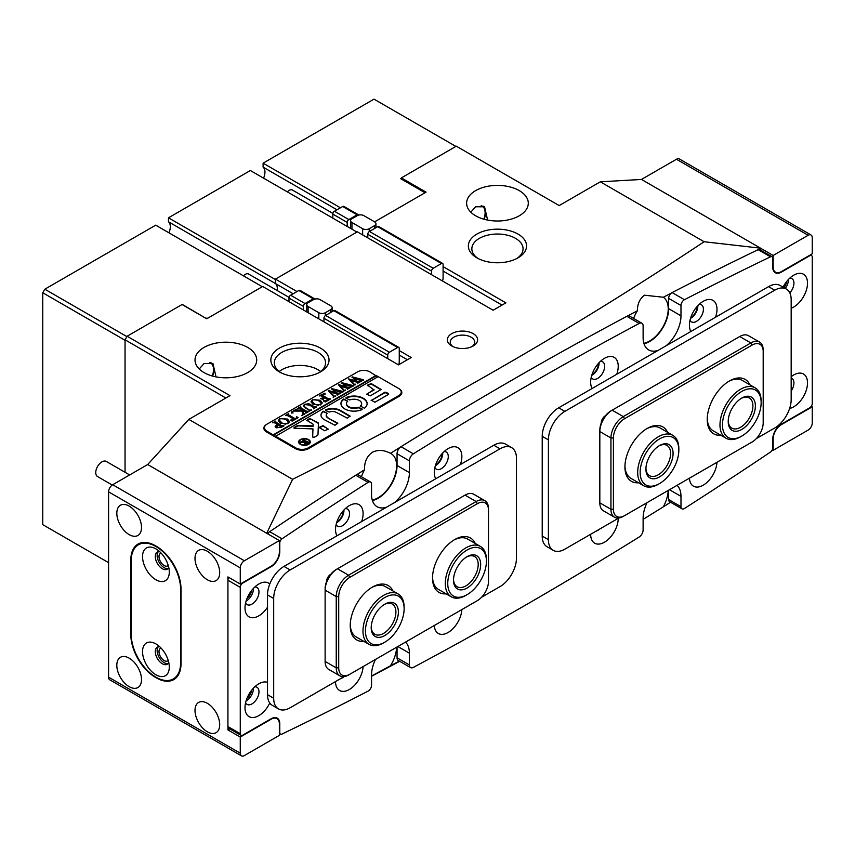 <?xml version="1.0" encoding="UTF-8"?>
<svg xmlns="http://www.w3.org/2000/svg" width="855" height="855" viewBox="0 0 855 855"><rect width="100%" height="100%" fill="white"/><g stroke="black" fill="none" stroke-linecap="round" stroke-linejoin="round"><path stroke-width="1.28" d="M168.927 232.806A11.639 6.722 120 0 0 170.316 226.725A11.639 6.722 120 0 0 168.467 221.787L275.449 283.55A11.639 6.722 -60 0 1 277.309 288.488A11.639 6.722 -60 0 1 277.138 290.508A11.639 6.722 120 0 0 277.309 288.488A11.639 6.722 120 0 0 275.449 283.55L275.449 279.104L357.337 231.833L493.132 310.226L505.893 302.862L443.093 266.61M455.897 146.419L374.009 99.148L263.105 163.166L263.105 167.142L336.988 209.796M263.105 167.142A11.639 6.722 -60 0 1 264.954 172.079A11.639 6.722 -60 0 1 263.564 178.171M108.585 562.654L42.75 524.649L42.75 292.763L44.813 289.204L155.706 225.175L262.282 286.714M44.813 289.204L126.903 336.603M206.119 318.423L182.66 304.647M206.119 318.188L207.765 318.188M293.158 293.778L275.449 283.55L275.449 279.585L168.467 217.811L250.355 170.53L356.93 232.068M168.467 221.787L168.467 217.811M263.105 163.166L340.429 207.808M424.208 193.219L424.208 192.268L400.749 178.727L401.369 178.374M225.87 398.013L125.054 339.809L125.054 472.27L125.054 340.279L42.75 292.763M715.528 317.248A19.494 11.254 120 0 0 716.992 309.275A19.494 11.254 120 0 0 703.205 301.323A19.494 11.254 120 0 0 689.419 325.199A19.494 11.254 120 0 0 690.872 331.484M690.006 320.262A9.897 5.707 120 0 0 691.471 321.886A9.897 5.707 120 0 0 699.091 319.236A9.897 5.707 120 0 0 703.409 309.275A9.897 5.707 120 0 0 701.357 304.754A9.897 5.707 120 0 0 699.219 304.295M690.498 318.381A9.897 5.707 120 0 0 697.851 306.069A9.897 5.707 120 0 0 697.84 305.663M361.644 521.561A19.494 11.254 120 0 0 363.097 513.599A19.494 11.254 120 0 0 349.31 505.636A19.494 11.254 120 0 0 335.534 529.512A19.494 11.254 120 0 0 336.988 535.796M336.122 524.575A9.897 5.707 120 0 0 337.575 526.199A9.897 5.707 120 0 0 345.206 523.549A9.897 5.707 120 0 0 349.524 513.599A9.897 5.707 120 0 0 347.472 509.067A9.897 5.707 120 0 0 345.335 508.618M336.613 522.704A9.897 5.707 120 0 0 343.966 510.392A9.897 5.707 120 0 0 343.956 509.986M791.174 308.228A19.494 11.254 120 0 0 807.515 283.144A19.494 11.254 120 0 0 793.729 275.192A19.494 11.254 120 0 0 783.073 287.162M789.806 292.902A9.897 5.707 120 0 0 793.942 283.144A9.897 5.707 120 0 0 791.89 278.623A9.897 5.707 120 0 0 789.753 278.164M785.285 288.434A9.897 5.707 120 0 0 788.385 279.938A9.897 5.707 120 0 0 788.374 279.532M269.774 583.997A19.494 11.254 120 0 0 258.787 584.04A19.494 11.254 120 0 0 245 607.916A19.494 11.254 120 0 0 252.877 617.748A19.494 11.254 120 0 0 267.519 607.232M245.588 602.978A9.897 5.707 120 0 0 247.052 604.603A9.897 5.707 120 0 0 254.672 601.952A9.897 5.707 120 0 0 258.99 591.991A9.897 5.707 120 0 0 256.938 587.471A9.897 5.707 120 0 0 254.801 587.011M246.08 601.097A9.897 5.707 120 0 0 253.433 588.785A9.897 5.707 120 0 0 253.433 588.379M616.765 374.266A19.494 11.254 120 0 0 618.229 366.293A19.494 11.254 120 0 0 604.442 358.341A19.494 11.254 120 0 0 590.655 382.217A19.494 11.254 120 0 0 592.12 388.501M591.243 377.279A9.897 5.707 120 0 0 592.707 378.904A9.897 5.707 120 0 0 600.328 376.253A9.897 5.707 120 0 0 604.645 366.293A9.897 5.707 120 0 0 602.604 361.772A9.897 5.707 120 0 0 600.456 361.312M591.745 375.398A9.897 5.707 120 0 0 599.098 363.086A9.897 5.707 120 0 0 599.088 362.68M460.396 464.543A19.494 11.254 120 0 0 461.86 456.581A19.494 11.254 120 0 0 448.073 448.619A19.494 11.254 120 0 0 434.287 472.494A19.494 11.254 120 0 0 435.751 478.779M434.874 467.557A9.897 5.707 120 0 0 436.339 469.181A9.897 5.707 120 0 0 443.959 466.531A9.897 5.707 120 0 0 448.277 456.581A9.897 5.707 120 0 0 446.235 452.049A9.897 5.707 120 0 0 444.087 451.6M435.377 465.686A9.897 5.707 120 0 0 442.73 453.374A9.897 5.707 120 0 0 442.719 452.968M335.534 681.563L335.534 681.563A19.494 11.254 120 0 0 348.904 689.75A19.494 11.254 120 0 0 363.076 666.611M789.625 408.455A19.494 11.254 120 0 0 807.515 382.933A19.494 11.254 120 0 0 793.729 374.971A19.494 11.254 120 0 0 791.174 376.724M791.174 390.959A9.897 5.707 120 0 0 793.942 382.933A9.897 5.707 120 0 0 791.89 378.402A9.897 5.707 120 0 0 791.174 378.092M267.519 682.376A19.494 11.254 120 0 0 258.787 683.818A19.494 11.254 120 0 0 245 707.694A19.494 11.254 120 0 0 254.395 717.366A19.494 11.254 120 0 0 269.774 703.002M245.588 702.757A9.897 5.707 120 0 0 247.052 704.381A9.897 5.707 120 0 0 254.672 701.731A9.897 5.707 120 0 0 258.99 691.781A9.897 5.707 120 0 0 256.938 687.249A9.897 5.707 120 0 0 254.801 686.8M246.08 700.886A9.897 5.707 120 0 0 253.433 688.574A9.897 5.707 120 0 0 253.433 688.168M618.229 518.344L618.229 518.344A19.494 11.254 120 0 1 604.442 542.23A19.494 11.254 120 0 1 590.655 534.268L590.655 534.268M434.319 625.486A19.494 11.254 120 0 0 448.073 632.508A19.494 11.254 120 0 0 461.839 609.594M689.44 478.18A19.494 11.254 120 0 0 703.205 485.202A19.494 11.254 120 0 0 716.96 462.299M409.395 664.923A5.825 3.356 120 0 0 410.603 667.595L398.259 660.466A5.825 3.356 -60 0 1 397.051 657.805L409.395 664.923L409.395 653.177A26.772 15.454 120 0 0 405.484 642.126M410.603 667.595A5.825 3.356 120 0 0 413.35 667.392A4190.002 2419.116 120 0 0 639.166 537.015A5.825 3.356 120 0 0 643.12 529.982L643.12 518.226A26.772 15.454 120 0 1 647.032 502.665M680.986 506.684A4.66 2.683 120 0 0 681.948 508.821L669.604 501.693A4.66 2.683 -60 0 1 668.642 499.555L680.986 506.684L680.986 496.37A26.772 15.454 120 0 0 677.075 485.33M681.948 508.821A4.66 2.683 120 0 0 684.449 508.479A4190.002 2419.116 120 0 0 770.483 452.049A3.495 2.02 120 0 0 772.749 447.902L772.749 439.117A12.216 7.054 -60 0 1 781.385 424.155L809.781 407.76A3.495 2.02 120 0 0 812.25 403.485L812.25 257.131A3.495 2.02 120 0 0 811.523 255.538A3.495 2.02 120 0 0 809.781 255.709L781.385 272.104A12.216 7.054 -60 0 1 775.282 272.702A12.216 7.054 -60 0 1 772.749 267.113L772.749 258.328A3.495 2.02 120 0 0 772.022 256.735A3.495 2.02 120 0 0 770.483 256.799A4190.002 2419.116 120 0 0 684.449 299.699A4.66 2.683 120 0 0 680.986 305.502L680.986 315.816A26.772 15.454 -60 0 1 665.981 345.858M658.126 350.39A26.772 15.454 -60 0 1 648.667 349.919A26.772 15.454 -60 0 1 643.12 337.672L643.12 325.915A5.825 3.356 120 0 0 641.923 323.254A5.825 3.356 120 0 0 639.166 323.457A4190.002 2419.116 120 0 0 413.35 453.823A5.825 3.356 120 0 0 409.395 460.856L409.395 472.612A26.772 15.454 -60 0 1 394.39 502.655M386.535 507.186A26.772 15.454 -60 0 1 377.076 506.726A26.772 15.454 -60 0 1 371.54 494.468L371.54 484.154A4.66 2.683 120 0 0 370.568 482.028A4.66 2.683 120 0 0 368.067 482.37A4190.002 2419.116 120 0 0 282.043 538.8A3.495 2.02 120 0 0 279.777 542.946L279.777 551.721A12.216 7.054 -60 0 1 271.131 566.694L242.735 583.089A3.495 2.02 120 0 0 240.266 587.364L240.266 733.708A3.495 2.02 120 0 0 240.992 735.311A3.495 2.02 120 0 0 242.735 735.14L271.131 718.745A12.216 7.054 -60 0 1 277.244 718.136A12.216 7.054 -60 0 1 279.777 723.736L279.777 732.511A3.495 2.02 120 0 0 280.493 734.114A3.495 2.02 120 0 0 282.043 734.05A4190.002 2419.116 120 0 0 368.067 691.139A4.66 2.683 120 0 0 371.54 685.347L371.54 675.033A26.772 15.454 120 0 1 375.452 659.472M397.051 657.805L397.051 647M240.992 735.311L228.648 728.182A3.495 2.02 -60 0 1 227.922 726.579L240.266 733.708M240.266 587.364L227.922 580.235L227.922 726.579M227.922 580.235A3.495 2.02 -60 0 1 228.862 577.456M267.872 533.926A3.495 2.02 -60 0 1 269.688 531.671L282.043 538.8M368.067 482.37L355.723 475.241A4190.002 2419.116 120 0 0 269.688 531.671M355.723 475.241A4.66 2.683 -60 0 1 358.224 474.899L370.568 482.028M409.395 460.856L397.051 453.727L397.051 465.483A26.772 15.454 -60 0 1 372.417 500.549M397.051 453.727A5.825 3.356 -60 0 1 401.006 446.695L413.35 453.823M639.166 323.457L626.822 316.329A4190.002 2419.116 120 0 0 401.006 446.695M626.822 316.329A5.825 3.356 -60 0 1 629.579 316.126L641.923 323.254M680.986 305.502L668.642 298.374L668.642 308.687A26.772 15.454 -60 0 1 644.007 343.753M668.642 298.374A4.66 2.683 -60 0 1 672.105 292.581L684.449 299.699M770.483 256.799L758.139 249.671A4190.002 2419.116 120 0 0 672.105 292.581M758.139 249.671A3.495 2.02 -60 0 1 759.678 249.607L772.022 256.735M668.642 499.555L668.642 490.193M595.967 531.201A9.897 5.707 120 0 0 599.344 529.256M340.846 678.496A9.897 5.707 120 0 0 344.17 676.583M772.3 449.783L773.155 450.286L808.135 430.086A5.825 3.356 120 0 0 812.25 422.958L812.25 406.809L811.31 406.264M773.7 271.121L775.571 272.2A11.639 6.722 -60 0 0 781.385 271.623L812.25 253.807L812.25 237.647A5.825 3.356 120 0 0 811.042 234.986A5.825 3.356 120 0 0 808.135 235.275L676.455 159.254A5.825 3.356 -60 0 1 679.362 158.966L811.042 234.986M775.571 272.2A11.639 6.722 -60 0 1 773.155 266.878L773.155 255.463L808.135 235.275M773.155 450.286L773.155 438.882A11.639 6.722 -60 0 1 781.385 424.625L812.25 406.809M773.155 255.463L641.474 179.443L676.455 159.254M783.939 287.654A7.278 4.2 120 0 0 786.493 281.733M161.061 553.035A7.278 4.2 -120 0 0 160.505 553.27A7.278 4.2 -120 0 0 159.393 559.095A7.278 4.2 -120 0 0 164.139 565.508A7.278 4.2 -120 0 0 167.783 565.871A7.278 4.2 -120 0 0 168.253 565.508M161.061 648.069A7.278 4.2 -120 0 0 160.505 648.293A7.278 4.2 -120 0 0 159.393 654.128A7.278 4.2 -120 0 0 164.139 660.541A7.278 4.2 -120 0 0 167.783 660.894A7.278 4.2 -120 0 0 168.253 660.541M247.052 598.372A7.278 4.2 120 0 0 251.552 590.581M247.052 698.15A7.278 4.2 120 0 0 251.552 690.37M207.348 703.302A17.463 10.078 -120 0 0 198.617 702.436A17.463 10.078 -120 0 0 195.945 716.426A17.463 10.078 -120 0 0 207.348 731.816A17.463 10.078 -120 0 0 216.08 732.671A17.463 10.078 -120 0 0 218.752 718.681A17.463 10.078 -120 0 0 207.348 703.302M129.169 658.158A17.463 10.078 -120 0 0 120.437 657.292A17.463 10.078 -120 0 0 117.755 671.282A17.463 10.078 -120 0 0 129.169 686.672A17.463 10.078 -120 0 0 137.89 687.538A17.463 10.078 -120 0 0 140.573 673.548A17.463 10.078 -120 0 0 129.169 658.158M207.348 551.251A17.463 10.078 -120 0 0 198.617 550.385A17.463 10.078 -120 0 0 195.945 564.375A17.463 10.078 -120 0 0 207.348 579.765A17.463 10.078 -120 0 0 216.08 580.62A17.463 10.078 -120 0 0 218.752 566.63A17.463 10.078 -120 0 0 207.348 551.251M129.169 506.107A17.463 10.078 -120 0 0 120.437 505.252A17.463 10.078 -120 0 0 117.755 519.231A17.463 10.078 -120 0 0 129.169 534.621A17.463 10.078 -120 0 0 137.89 535.487A17.463 10.078 -120 0 0 140.573 521.497A17.463 10.078 -120 0 0 129.169 506.107M155.503 677.406L156.326 677.876A34.916 20.157 -120 0 0 173.779 679.607A34.916 20.157 -120 0 0 181.014 663.63L181.014 589.031A34.916 20.157 -120 0 0 156.326 546.26L155.503 545.789A34.916 20.157 -120 0 0 138.04 544.058A34.916 20.157 -120 0 0 130.815 560.046L130.815 634.645A34.916 20.157 -120 0 0 155.503 677.406L155.909 677.171M399.264 350.593L411.244 357.508L398.494 364.871L262.699 286.468L206.728 318.787L182.04 304.53L127.106 336.239L229.984 395.641L188.827 419.399L147.68 464.532L279.361 540.563L244.38 560.752A5.825 3.356 120 0 0 240.266 567.88L240.266 584.04L227.922 576.911L227.922 729.914L229.781 728.834M227.922 729.914L240.266 737.042L240.266 753.191A5.825 3.356 120 0 0 241.473 755.852L109.793 679.832A5.825 3.356 -60 0 1 108.585 677.171L108.585 491.86A5.825 3.356 -60 0 1 112.7 484.732L244.38 560.752M241.473 755.852A5.825 3.356 120 0 0 244.38 755.564L279.361 735.375L279.361 723.971A11.639 6.722 -60 0 0 276.945 718.638A11.639 6.722 -60 0 0 271.131 719.215L240.266 737.042M188.827 419.399L292.613 479.313L266.707 533.253L147.68 464.532L112.7 484.732M279.361 540.563L279.361 551.967A11.639 6.722 -60 0 1 271.131 566.213L240.266 584.04M446.128 593.84A31.421 18.147 -60 0 1 432.523 578.044A31.421 18.147 -60 0 1 454.742 539.558A31.421 18.147 -60 0 1 475.23 543.449M432.545 577.072A29.102 16.801 120 0 0 438.551 589.469L451.312 596.833A29.102 16.801 -60 0 1 445.305 582.287A29.102 16.801 -60 0 1 458.472 553.719A29.102 16.801 -60 0 1 480.403 546.431A29.102 16.801 -60 0 1 486.431 559.758L486.431 561.179A27.349 15.796 120 0 0 467.578 549.733A27.349 15.796 120 0 0 447.774 582.362A27.349 15.796 120 0 0 467.087 594.674A27.349 15.796 120 0 0 486.41 562.333A27.349 15.796 120 0 0 486.431 561.179M363.835 641.357A31.421 18.147 -60 0 1 350.229 625.561A31.421 18.147 -60 0 1 372.449 587.075A31.421 18.147 -60 0 1 392.926 590.965M350.24 624.588A29.102 16.801 120 0 0 356.246 636.986L369.007 644.349A29.102 16.801 -60 0 1 362.99 631.877A29.102 16.801 -60 0 1 375.334 602.112A29.102 16.801 -60 0 1 398.109 593.947A29.102 16.801 -60 0 1 404.116 606.419A29.102 16.801 -60 0 1 404.126 607.274L404.126 608.696A27.349 15.796 120 0 0 404.116 607.894A27.349 15.796 120 0 0 384.087 597.944A27.349 15.796 120 0 0 365.459 631.834A27.349 15.796 120 0 0 384.793 642.191A27.349 15.796 120 0 0 404.126 608.696M338.708 596.576L336.239 596.576L325.124 590.164L325.124 588.742A15.711 9.074 -60 0 1 336.239 569.494L337.469 568.778A17.463 10.078 120 0 0 325.124 590.164L325.124 661.439A17.463 10.078 120 0 0 328.737 669.433L339.852 675.845A17.463 10.078 -60 0 1 336.239 667.851L336.239 596.576A17.463 10.078 -60 0 1 348.584 575.201L476.139 501.543A17.463 10.078 -60 0 1 484.871 500.688A17.463 10.078 -60 0 1 488.494 508.672L488.494 510.104A15.711 9.074 120 0 0 477.379 503.691L349.813 577.339A15.711 9.074 120 0 0 338.708 596.576L338.708 667.851A15.711 9.074 120 0 0 349.813 674.264L477.379 600.616A15.711 9.074 120 0 0 488.494 581.379L488.494 510.104M484.871 500.688L473.766 494.265A17.463 10.078 120 0 0 465.035 495.13L337.469 568.778L348.584 575.201L349.813 577.339M348.584 674.98L349.813 674.264L348.584 674.98A17.463 10.078 -60 0 1 339.852 675.845M476.16 601.322A17.463 10.078 -60 0 1 476.139 601.332L477.379 600.616M398.109 593.947L385.349 586.583A29.102 16.801 120 0 0 371.604 587.577M480.403 546.431L467.653 539.067A29.102 16.801 120 0 0 453.909 540.061M720.84 435.248A31.421 18.147 -60 0 1 707.235 419.452A31.421 18.147 -60 0 1 729.454 380.956A31.421 18.147 -60 0 1 749.931 384.846M707.245 418.469A29.102 16.801 120 0 0 713.262 430.867L726.013 438.23A29.102 16.801 -60 0 1 720.434 429.595A29.102 16.801 -60 0 1 730.747 397.821A29.102 16.801 -60 0 1 755.115 387.839A29.102 16.801 -60 0 1 760.683 396.474A29.102 16.801 -60 0 1 761.142 401.155L761.142 402.577A27.349 15.796 120 0 0 760.715 398.184A27.349 15.796 120 0 0 737.78 394.219A27.349 15.796 120 0 0 722.881 429.306A27.349 15.796 120 0 0 741.798 436.082A27.349 15.796 120 0 0 761.142 402.577M638.535 482.754A31.421 18.147 -60 0 1 624.93 466.958A31.421 18.147 -60 0 1 647.149 428.473A31.421 18.147 -60 0 1 667.637 432.363M624.952 465.986A29.102 16.801 120 0 0 630.958 478.383L643.719 485.747A29.102 16.801 -60 0 1 638.557 478.768A29.102 16.801 -60 0 1 647.705 446.246A29.102 16.801 -60 0 1 672.81 435.345A29.102 16.801 -60 0 1 677.972 442.334A29.102 16.801 -60 0 1 678.838 448.672L678.838 450.093A27.349 15.796 120 0 0 678.015 444.14A27.349 15.796 120 0 0 653.925 443.093A27.349 15.796 120 0 0 640.972 478.383A27.349 15.796 120 0 0 659.494 483.588A27.349 15.796 120 0 0 678.838 450.093M613.409 437.974L610.94 437.974L599.825 431.561L599.825 430.14A15.711 9.074 -60 0 1 610.94 410.892L612.18 410.186A17.463 10.078 120 0 0 599.825 431.561L599.825 502.836A17.463 10.078 120 0 0 603.448 510.83L614.553 517.243A17.463 10.078 -60 0 1 610.94 509.249L610.94 437.974A17.463 10.078 -60 0 1 623.284 416.599L750.85 342.951A17.463 10.078 -60 0 1 759.582 342.086A17.463 10.078 -60 0 1 763.194 350.08L763.194 351.501A15.711 9.074 120 0 0 752.079 345.089L624.524 418.736A15.711 9.074 120 0 0 613.409 437.974L613.409 509.249A15.711 9.074 120 0 0 624.524 515.661L752.079 442.014A15.711 9.074 120 0 0 752.09 442.014A15.711 9.074 120 0 0 763.194 422.776L763.194 351.501M759.582 342.086L748.467 335.673A17.463 10.078 120 0 0 739.735 336.528L612.18 410.186L623.284 416.599L624.524 418.736M623.284 516.377L624.524 515.661L623.284 516.377A17.463 10.078 -60 0 1 614.553 517.243M750.872 442.719A17.463 10.078 -60 0 1 750.85 442.73L752.09 442.014M672.81 435.345L660.06 427.981A29.102 16.801 120 0 0 646.316 428.975M755.115 387.839L742.354 380.464A29.102 16.801 120 0 0 728.61 381.458M481.579 597.25L500.015 586.605A23.277 13.434 120 0 0 516.473 558.091L516.473 458.312A23.277 13.434 120 0 0 511.653 447.657A23.277 13.434 120 0 0 500.015 448.811L290.144 569.964A23.277 13.434 120 0 0 273.685 598.479L273.685 698.257A23.277 13.434 120 0 0 278.506 708.923A23.277 13.434 120 0 0 290.144 707.769L344.148 676.583M511.653 447.657L505.476 444.087A23.277 13.434 120 0 0 493.837 445.241L283.978 566.405A23.277 13.434 120 0 0 267.519 594.92L267.519 694.698A23.277 13.434 120 0 0 272.339 705.354L278.506 708.923M330.767 574.314L330.682 574.368A5.825 3.356 -60 0 0 326.567 581.496L326.567 581.592M756.28 438.647L774.716 428.002A23.277 13.434 120 0 0 791.174 399.488L791.174 299.71A23.277 13.434 120 0 0 786.354 289.054A23.277 13.434 120 0 0 774.716 290.208L564.856 411.373A23.277 13.434 120 0 0 548.397 439.876L548.397 539.665A23.277 13.434 120 0 0 553.217 550.321A23.277 13.434 120 0 0 564.856 549.167L618.86 517.991M786.354 289.054L780.188 285.485A23.277 13.434 120 0 0 768.549 286.639L558.678 407.803A23.277 13.434 120 0 0 542.22 436.317L542.22 536.096A23.277 13.434 120 0 0 547.04 546.751L553.217 550.321M605.468 415.712L605.383 415.765A5.825 3.356 -60 0 0 601.268 422.894L601.268 422.99M155.909 643.911A18.917 10.923 -120 0 0 142.539 651.628A18.917 10.923 -120 0 0 155.909 674.787A18.917 10.923 -120 0 0 169.29 667.071A18.917 10.923 -120 0 0 155.909 643.911L155.909 643.911M159.629 646.658A9.897 5.707 -120 0 0 157.341 647.096A9.897 5.707 -120 0 0 155.824 655.026A9.897 5.707 -120 0 0 162.29 663.747A9.897 5.707 -120 0 0 167.238 664.239A9.897 5.707 -120 0 0 168.756 662.475M158.357 646.711A9.897 5.707 -120 0 0 157.961 654.812A9.897 5.707 -120 0 0 164.139 662.678A9.897 5.707 -120 0 0 168.072 663.544M155.909 548.878A18.917 10.923 -120 0 0 142.539 556.594A18.917 10.923 -120 0 0 155.909 579.765A18.917 10.923 -120 0 0 169.29 572.038A18.917 10.923 -120 0 0 155.909 548.878L155.909 548.878M159.629 551.625A9.897 5.707 -120 0 0 157.341 552.063A9.897 5.707 -120 0 0 155.824 559.993A9.897 5.707 -120 0 0 162.29 568.714A9.897 5.707 -120 0 0 167.238 569.206A9.897 5.707 -120 0 0 168.756 567.442M158.357 551.689A9.897 5.707 -120 0 0 157.961 559.779A9.897 5.707 -120 0 0 164.139 567.645A9.897 5.707 -120 0 0 168.072 568.522M155.909 546.495A34.916 20.157 -120 0 0 138.457 544.774A34.916 20.157 -120 0 0 131.221 560.752L131.221 634.399A34.916 20.157 -120 0 0 146.462 669.54A34.916 20.157 -120 0 0 173.373 678.902A34.916 20.157 -120 0 0 180.597 662.914L180.597 589.266A34.916 20.157 -120 0 0 155.909 546.495M755.083 402.812A19.205 11.083 -60 0 1 744.62 427.457A19.205 11.083 -60 0 1 728.513 424.679A19.205 11.083 -60 0 1 728.214 421.59A19.205 11.083 -60 0 1 741.798 398.067A19.205 11.083 -60 0 1 755.083 402.812M728.236 420.852A17.463 10.078 120 0 0 728.492 422.969A17.463 10.078 120 0 0 731.837 428.152A17.463 10.078 120 0 0 746.458 422.156A17.463 10.078 120 0 0 752.635 403.1A17.463 10.078 120 0 0 749.29 397.917A17.463 10.078 120 0 0 741.167 398.451M741.798 436.082L740.558 436.787A29.102 16.801 -60 0 1 726.013 438.23M398.366 611.453A19.205 11.083 -60 0 1 385.284 635.244A19.205 11.083 -60 0 1 371.22 628.265A19.205 11.083 -60 0 1 371.209 627.698A19.205 11.083 -60 0 1 384.793 604.186A19.205 11.083 -60 0 1 398.366 611.453M371.23 626.961A17.463 10.078 120 0 0 374.832 634.271A17.463 10.078 120 0 0 388.491 629.365A17.463 10.078 120 0 0 395.897 611.507A17.463 10.078 120 0 0 392.285 604.025A17.463 10.078 120 0 0 384.162 604.56M384.793 642.191L383.553 642.907A29.102 16.801 -60 0 1 369.007 644.349M480.649 565.315A19.205 11.083 -60 0 1 466.745 588.219A19.205 11.083 -60 0 1 453.513 580.182A19.205 11.083 -60 0 1 453.524 579.38A19.205 11.083 -60 0 1 467.087 556.669A19.205 11.083 -60 0 1 480.649 565.315M453.524 579.444A17.463 10.078 120 0 0 457.126 586.754A17.463 10.078 120 0 0 470.293 582.383A17.463 10.078 120 0 0 478.18 565.24A17.463 10.078 120 0 0 474.589 556.509A17.463 10.078 120 0 0 466.456 557.043M467.087 594.674L465.857 595.39A29.102 16.801 -60 0 1 451.312 596.833M672.5 449.238A19.205 11.083 -60 0 1 663.405 474.023A19.205 11.083 -60 0 1 646.498 473.285A19.205 11.083 -60 0 1 645.92 469.096A19.205 11.083 -60 0 1 659.494 445.583A19.205 11.083 -60 0 1 672.5 449.238M645.931 468.358A17.463 10.078 120 0 0 646.444 471.479A17.463 10.078 120 0 0 649.533 475.669A17.463 10.078 120 0 0 664.592 469.128A17.463 10.078 120 0 0 670.085 449.623A17.463 10.078 120 0 0 666.996 445.434A17.463 10.078 120 0 0 658.863 445.957M659.494 483.588L658.264 484.304A29.102 16.801 -60 0 1 643.719 485.747M451.782 345.986L451.782 345.986A15.134 8.732 180 0 1 451.782 333.632A15.134 8.732 180 0 1 473.178 333.632A15.134 8.732 180 0 1 473.178 345.986A15.134 8.732 180 0 1 451.782 345.986M472.035 346.574A12.216 7.054 0 0 0 474.696 342.182A12.216 7.054 0 0 0 471.116 337.191A12.216 7.054 0 0 0 457.799 335.662A12.216 7.054 0 0 0 450.254 342.182A12.216 7.054 0 0 0 452.915 346.574M476.876 257.847L476.876 257.847A29.102 16.801 180 0 1 476.876 234.088A29.102 16.801 180 0 1 518.034 234.088A29.102 16.801 180 0 1 518.034 257.847A29.102 16.801 180 0 1 476.876 257.847M516.719 258.552A25.607 14.781 0 0 0 523.057 248.816A25.607 14.781 0 0 0 515.565 238.363A25.607 14.781 0 0 0 487.66 235.157A25.607 14.781 0 0 0 471.853 248.816A25.607 14.781 0 0 0 478.191 258.552M279.361 371.882L279.361 371.882A29.102 16.801 180 0 1 279.361 348.124A29.102 16.801 180 0 1 320.507 348.124A29.102 16.801 180 0 1 320.507 371.882A29.102 16.801 180 0 1 279.361 371.882M319.193 372.588A25.607 14.781 0 0 0 325.541 362.851A25.607 14.781 0 0 0 318.039 352.399A25.607 14.781 0 0 0 290.134 349.193A25.607 14.781 0 0 0 274.327 362.851A25.607 14.781 0 0 0 280.675 372.588M697.231 306.336A9.02 5.205 -60 0 1 690.861 317.472A9.02 5.205 -60 0 1 690.776 317.526M598.479 363.354A9.02 5.205 -60 0 1 592.098 374.49A9.02 5.205 -60 0 1 592.013 374.543M442.11 453.631A9.02 5.205 -60 0 1 435.729 464.778A9.02 5.205 -60 0 1 435.644 464.821M343.347 510.649A9.02 5.205 -60 0 1 336.966 521.796A9.02 5.205 -60 0 1 336.891 521.839M199.226 368.975L204.056 363.567L212.981 363.599L216.016 376.873M247.672 347.408A30.844 17.805 0 0 0 214.06 343.55A30.844 17.805 0 0 0 195.025 359.998A30.844 17.805 0 0 0 204.056 372.598A30.844 17.805 0 0 0 237.669 376.457A30.844 17.805 0 0 0 256.714 359.998A30.844 17.805 0 0 0 247.672 347.408M487.607 220.077L484.561 206.803L475.647 206.76L470.816 212.179M519.263 190.612A30.844 17.805 0 0 0 485.651 186.753A30.844 17.805 0 0 0 466.616 203.201A30.844 17.805 0 0 0 475.647 215.791A30.844 17.805 0 0 0 509.259 219.65A30.844 17.805 0 0 0 528.294 203.201A30.844 17.805 0 0 0 519.263 190.612M320.678 371.519A25.607 14.781 0 0 0 318.039 369.745A25.607 14.781 0 0 0 279.2 371.519M212.243 375.976A14.546 8.4 120 0 0 210.512 362.841A14.546 8.4 120 0 0 209.614 362.445M483.834 219.179A14.546 8.4 120 0 0 482.092 206.044A14.546 8.4 120 0 0 481.205 205.649M400.397 447.133A4073.615 2351.913 120 0 0 390.457 453.342C384.323 450.019 378.455 449.57 372.866 451.996C367.062 455.768 364.283 461.668 364.54 469.726A4073.615 2351.913 120 0 0 356.546 474.835M390.457 453.342A26.184 15.123 -60 0 1 391.216 453.738A26.184 15.123 -60 0 1 395.224 474.717A26.184 15.123 -60 0 1 378.124 497.792A26.184 15.123 -60 0 1 372.267 500.079M396.624 647.246A26.184 15.123 -60 0 1 390.457 665.799L371.54 676.016M633.576 318.434A26.184 15.123 120 0 1 637.37 310.782C637.435 303.888 639.797 298.694 644.456 295.199L663.298 297.241A26.184 15.123 120 0 1 666.676 318.381A26.184 15.123 120 0 1 649.704 340.995A26.184 15.123 120 0 1 643.858 343.283M670.544 502.227A4073.615 2351.913 -60 0 1 663.298 506.865A26.184 15.123 120 0 0 668.204 490.439M663.298 506.865L643.12 519.37M484.165 219.275A15.134 8.732 120 0 0 483.257 206.173M211.666 362.969A15.134 8.732 -60 0 1 212.574 376.072M399.702 661.3L371.54 676.284M399.349 661.097A4073.615 2351.913 -60 0 1 390.457 665.799M292.613 479.313C438.893 406.125 576.056 326.941 704.114 241.741L600.328 181.816L559.181 205.574L456.303 146.184L401.369 177.904L426.057 192.151L374.618 221.851M600.328 181.816L641.474 179.443L760.501 248.164L760.811 250.259M377.707 376.873L369.894 371.882A8.732 5.045 0 0 0 357.55 371.882L266.6 424.39A9.309 5.376 0 0 0 263.874 428.184A9.309 5.376 0 0 0 266.6 431.989L295.413 448.619A9.309 5.376 0 0 0 308.58 448.619L399.103 396.346A9.309 5.376 0 0 0 401.829 392.552A9.309 5.376 0 0 0 399.103 388.747L376.061 375.441L273.183 434.842L267.017 431.273L267.017 432.224M297.006 291.555L275.449 279.104M125.054 339.809L127.106 336.239M760.811 248.698A4073.615 2351.913 120 0 0 759.24 249.457M671.282 293.115A4073.615 2351.913 120 0 0 663.298 297.241M637.37 310.782A4073.615 2351.913 120 0 0 627.431 316.051M572.337 345.965A4073.615 2351.913 120 0 0 455.501 413.414M361.441 476.759A26.184 15.123 -60 0 1 364.54 469.726M268.588 532.729A4073.615 2351.913 120 0 0 267.305 533.595M704.114 241.741L760.501 248.164M401.369 177.904L401.369 179.09M502.035 305.085L443.093 271.056M407.397 359.731L399.264 355.039M112.229 485.031L97.556 476.566A8.732 5.045 -60 0 1 96.123 474.792A8.732 5.045 -60 0 1 98.603 464.906A8.732 5.045 -60 0 1 106.287 461.444L129.661 474.942M308.356 444.461A5.237 3.025 0 0 0 309.702 442.441A5.237 3.025 0 0 0 309.681 442.206M300.757 444.108A5.237 3.025 0 0 0 306.464 444.76A5.237 3.025 0 0 0 309.702 441.96A5.237 3.025 0 0 0 308.163 439.823A5.237 3.025 0 0 0 302.456 439.171A5.237 3.025 0 0 0 299.229 441.96A5.237 3.025 0 0 0 300.757 444.108M308.58 439.588A5.825 3.356 0 0 0 302.232 438.861A5.825 3.356 0 0 0 298.641 441.96A5.825 3.356 0 0 0 300.351 444.344A5.825 3.356 0 0 0 306.688 445.07A5.825 3.356 0 0 0 310.28 441.96A5.825 3.356 0 0 0 308.58 439.588M310.269 442.206A5.825 3.356 0 0 0 308.58 440.069A5.825 3.356 0 0 0 308.356 439.951M300.565 439.951A5.825 3.356 0 0 0 298.662 442.206M294.109 428.227L312.973 428.889L312.641 436.98L314.138 437.333L317.462 435.409A1.742 1.005 0 0 0 317.975 434.725L318.434 423.385A1.742 1.005 0 0 0 318.434 423.364A1.742 1.005 0 0 0 317.921 422.659L309.734 418.49L306.806 420.35L312.631 423.877A1.742 1.005 180 0 1 313.144 424.593L313.101 425.865L298.491 425.448A1.742 1.005 0 0 0 297.177 425.747L294.109 427.511L294.109 428.227M344.789 408.947A13.092 7.556 0 0 0 362.05 409.577L362.114 408.968L358.277 407.215A7.567 4.371 180 0 1 348.701 406.681A7.567 4.371 180 0 1 346.478 403.592A7.567 4.371 180 0 1 347.771 401.155L343.678 398.975A13.092 7.556 0 0 0 340.953 403.592A13.092 7.556 0 0 0 344.789 408.947M362.189 409.492L358.277 407.696A7.567 4.371 180 0 1 348.701 407.162A7.567 4.371 180 0 1 346.478 404.073A7.567 4.371 180 0 1 346.489 403.838M310.226 410.101L311.615 409.876L308.869 411.202L309.382 410.432L303.29 405.879L304.551 404.319L308.912 403.763L314.245 406.649L316.756 406.905L313.667 408.69L314.009 407.846L309.585 405.142L304.818 404.565L303.835 405.879L305.727 407.675L310.226 410.571L311.113 410.379M309.136 411.308L309.382 410.432M313.71 408.669L314.009 407.846M302.52 413.82L302.317 411.095L293.094 411.063L296.311 409.203L297.422 410.069L302.809 410.208L299.271 408.241L297.668 408.423L300.746 406.649L300.383 407.472L306.464 411.137L308.986 411.394L305.898 413.179L306.282 412.431L302.959 410.293L303.194 413.585L304.701 413.863L302.082 415.38L302.52 413.82M296.546 409.342L296.343 410.368L297.422 410.069M300.746 406.649L300.383 407.953L306.464 411.137M302.959 410.293L303.194 413.585M291.608 413.061L291.555 411.821L292.87 411.854L292.923 412.612L291.608 412.58L291.555 411.821L291.608 412.58M291.555 412.302L292.87 411.854L292.923 412.612M296.493 416.588L298.128 417.668L292.175 421.098L290.315 420.158L294.355 419.452L287.953 415.754L285.431 415.487L288.52 413.702L288.167 414.557L295.381 418.854L296.984 417.593L296.888 418.352L296.493 416.855M288.52 413.702L288.167 415.028L295.306 419.292M287.526 419.068L289.471 421.568L288.05 423.61L280.344 423.236L278.324 420.607L279.681 418.683L287.526 419.068L289.471 422.049M267.017 424.144A8.732 5.045 0 0 0 264.462 427.714A8.732 5.045 0 0 0 267.017 431.273M276.112 427.789L275.128 426.506L277.693 424.486L274.134 422.594L272.745 422.808L275.834 421.034L275.481 421.9L281.552 425.523L284.063 425.779L281.316 427.372L276.112 427.789M275.791 421.323L275.481 422.37L276.293 422.958L282.674 426.004M320.219 400.193L322.164 402.694L320.743 404.736L313.026 404.362L311.006 401.732L312.374 399.809L320.219 400.193L322.164 403.175M323.618 400.835L326.599 400.835L328.181 399.916L324.644 397.864L323.382 398.59L323.382 399.916L320.753 398.398L324.302 397.671L320.871 395.769L319.268 395.951L322.356 394.176L321.982 394.999L328.074 398.654L330.586 398.922L325.327 401.957L323.618 401.081M323.382 398.59L323.5 399.851M322.324 394.454L321.982 395.48L322.816 396.1L328.074 398.654M323.724 394.518L323.671 393.279L324.986 393.311L325.039 394.07L323.724 394.037L323.671 393.279L323.724 394.037M323.671 393.76L324.986 393.311L325.039 394.07M335.352 395.908L333.236 397.126L333.482 396.367L328.235 390.649L335.053 392.477L331.793 388.587L343.325 391.569L340.632 393.129L340.589 392.285L333.29 389.987L336.175 392.83L340.055 393.45L337.233 395.085L337.223 394.187L330.083 391.911L334.038 396.068L335.352 396.164M333.236 397.126L333.482 396.367M340.525 393.065L340.589 392.285M337.201 395.063L337.223 394.187M345.527 390.03L343.411 391.259L343.657 390.489L338.409 384.771L345.228 386.61L341.968 382.719L353.5 385.691L350.807 387.251L350.764 386.417L343.454 384.119L346.35 386.952L350.229 387.582L347.408 389.207L347.397 388.32L340.258 386.043L344.212 390.19L345.527 390.297M343.411 391.259L343.657 390.489M350.7 387.197L350.764 386.417M347.376 389.185L347.397 388.32M355.701 384.162L353.585 385.381L353.831 384.611L348.573 378.904L355.402 380.732L352.142 376.841L363.674 379.823L360.981 381.373L360.938 380.539L353.628 378.241L356.524 381.074L360.404 381.704L357.582 383.339L357.572 382.442L350.422 380.165L354.387 384.323L355.701 384.419M353.585 385.381L353.831 384.611M360.874 381.319L360.938 380.539M357.55 383.318L357.572 382.442M376.061 375.922L273.183 435.313L275.246 436.499L378.124 376.627M275.246 436.029L295.819 447.902A8.732 5.045 0 0 0 308.163 447.902L398.697 395.641A8.732 5.045 0 0 0 401.252 392.071A8.732 5.045 0 0 0 398.697 388.512M371.22 400.097L374.918 402.235L387.999 394.689A1.742 1.005 0 0 0 388.512 393.973A1.742 1.005 0 0 0 387.999 393.257L385.028 392.124L371.134 400.632M313.144 425.085A1.742 1.005 180 0 0 313.144 425.063A1.742 1.005 180 0 1 313.144 425.063L313.144 424.593A1.742 1.005 180 0 1 313.144 424.614L313.101 425.865M329.218 412.089A5.825 3.356 180 0 1 336.56 412.505L347.354 418.159L350.048 416.022L340.258 410.368A11.062 6.38 0 0 0 325.648 409.844L325.584 410.443L329.218 412.089M327.914 417.497A5.825 3.356 180 0 1 326.215 415.124A5.825 3.356 180 0 1 327.187 413.254L323.308 411.202A11.062 6.38 0 0 0 320.978 415.124A11.062 6.38 0 0 0 324.216 419.634L335 425.288L337.714 423.15L327.914 417.967A5.825 3.356 180 0 1 326.215 415.594A5.825 3.356 180 0 1 326.225 415.359M360.318 406.04L364.412 408.209A13.092 7.556 0 0 0 367.137 403.592A13.092 7.556 0 0 0 359.827 396.816A13.092 7.556 0 0 0 346.051 397.607L345.986 398.227L349.823 399.969A7.567 4.371 180 0 1 357.604 399.745A7.567 4.371 180 0 1 361.612 403.592A7.567 4.371 180 0 1 360.318 406.04L360.318 406.499A7.567 4.371 180 0 0 361.612 404.073L361.612 403.592M328.245 429.189L323.062 425.619L319.15 427.468L324.547 430.749L328.245 429.189M374.009 389.463L366.688 394.262L370.397 395.822L381.116 389.463L371.22 383.574L367.511 385.135L374.009 389.933L366.613 394.208M302.039 442.249L299.966 442.377L301.206 441.661L305.417 441.693L302.649 440.827L304.54 439.737L304.722 440.571L309.061 442.356L304.359 443.777L304.38 442.473L302.039 442.249M304.498 439.908L304.295 440.72L308.249 442.976M380.988 389.698L371.22 384.045L367.436 385.658M328.32 429.135L323.062 426.1L319.289 427.714M347.761 401.166L343.678 399.456A13.092 7.556 0 0 0 340.963 403.838M367.137 403.838A13.092 7.556 0 0 0 359.634 397.233A13.092 7.556 0 0 0 346.051 398.088L345.901 398.174M337.778 423.674L327.914 417.967M327.176 413.275L323.308 411.672A11.062 6.38 0 0 0 320.988 415.359M350.123 416.545L340.258 410.838A11.062 6.38 0 0 0 325.648 410.315L325.52 410.4M318.423 423.717A1.742 1.005 0 0 0 317.921 423.129L310.718 418.971L306.945 420.585M312.973 428.889L312.663 437.065M313.101 426.335L298.491 425.929A1.742 1.005 0 0 0 297.177 426.218L293.96 428.099M388.459 394.208A1.742 1.005 0 0 0 387.999 393.738L385.028 392.605L371.22 400.578M299.239 442.206A5.237 3.025 0 0 0 299.229 442.441A5.237 3.025 0 0 0 300.565 444.461M301.099 442.195L301.206 441.661M301.206 442.131L304.765 442.441M307.49 443.253L305.417 441.693M303.653 440.72L304.273 440.357M305.406 442.388L305.053 443.777L305.641 443.991M305.406 441.917L305.053 443.307L304.658 442.762L305.053 443.777L307.49 442.89M275.16 426.752L276.261 425.138M273.963 422.584L275.449 422.22M275.791 421.793L275.481 422.37L275.791 421.793M282.674 426.485L283.561 426.282M276.956 425.608L277.298 427.5L281.541 427.179L278.014 424.668L276.454 426.153M280.91 427.596L281.541 426.698M277.298 427.5L280.91 427.201M276.956 425.138L277.298 427.019M278.335 420.852L279.553 419.228M281.904 418.426L287.526 419.549M279.222 420.286L281.445 422.894L285.688 424.315M287.814 423.834L288.562 422.445M285.346 424.294L288.573 422.509M281.445 422.894L285.346 423.824M288.562 421.975L286.297 419.816L282.417 418.458L280.034 418.875L279.2 420.029L281.445 422.423M291.405 420.831L293.297 420.532M286.649 415.263L288.135 414.889M288.488 414.461L288.167 415.028L288.488 414.461M296.257 418.822L296.888 418.352L296.29 417.187M296.931 417.358L297.743 417.892M292.87 412.334L292.923 413.093M294.109 410.956L296.215 409.737M296.546 409.812L296.343 410.368L296.546 409.812M297.422 410.55L302.809 410.208M298.855 408.209L300.362 407.824M300.725 407.397L300.383 407.953L300.725 407.397M306.464 411.608L307.383 411.586M306.261 413.018L305.438 412.206M303.472 414.386L304.305 414.301M301.858 415.722L302.52 414.29M303.311 406.125L304.273 404.971M306.154 404.126L308.912 403.763M308.912 404.233L314.245 406.649M314.245 407.119L316.265 407.408M313.71 408.872L314.009 408.134M303.867 406.104L305.727 408.145L310.226 410.571M311.028 401.978L312.246 400.354M314.597 399.552L320.219 400.674M311.915 401.412L314.127 404.02L318.381 405.441M320.497 404.96L321.256 403.571M318.028 405.42L321.266 403.635M314.127 404.02L318.028 404.949M321.256 403.1L318.99 400.942L315.11 399.584L312.727 400.001L311.893 401.155L314.127 403.549M323.382 399.071L323.5 400.322L323.382 399.071M322.1 399.178L323.04 398.398M320.465 395.737L321.972 394.871M322.324 394.925L321.982 395.48L322.324 394.925M328.074 399.135L328.983 399.103M324.825 401.711L325.873 401.647M324.986 393.792L325.039 394.55M333.236 397.607L333.482 396.838L333.236 397.607M335.053 392.477L328.523 390.479M331.676 389.132L331.793 388.587M331.793 389.068L341.861 391.622M341.861 392.103L343.101 391.911M340.525 393.396L340.589 392.766M336.175 392.83L333.29 389.987M336.175 393.3L337.885 393.353M337.885 393.824L338.676 393.524M337.201 395.32L337.223 394.668M334.038 396.068L330.083 391.911M334.038 396.538L334.743 396.635M343.411 391.729L343.657 390.959L343.411 391.729M345.228 386.61L338.698 384.6M341.84 383.264L341.968 382.719M341.968 383.19L352.036 385.755M352.036 386.225L353.275 386.033M350.7 387.518L350.764 386.888M346.35 386.952L343.454 384.119M346.35 387.422L348.06 387.475M348.06 387.956L348.851 387.657M347.376 389.442L347.397 388.79M344.212 390.19L340.258 386.043M344.212 390.671L344.918 390.756M353.585 385.862L353.831 385.092L353.585 385.862M348.872 379.203L355.402 380.732M352.014 377.386L352.142 376.841M352.142 377.322L362.199 379.877M362.199 380.357L363.45 380.165M360.874 381.651L360.938 381.02M356.524 381.074L353.628 378.241M356.524 381.554L358.224 381.608M358.224 382.078L359.025 381.779M357.55 383.564L357.572 382.922M354.387 384.323L350.422 380.165M354.387 384.793L355.092 384.889M287.333 191.883A6.402 3.698 -60 0 1 292.399 190.034L332.905 213.419M332.819 218.143L332.819 214.103A2.33 1.347 -60 0 1 334.465 211.26L342.695 206.504A2.33 1.347 -60 0 1 343.849 206.386L358.256 214.701A2.33 1.347 -60 0 1 358.619 215.118M367.789 237.861L367.789 234.302A2.33 1.347 120 0 1 369.435 231.449L377.664 226.693A2.33 1.347 120 0 1 378.829 226.586L442.612 263.404A2.33 1.347 120 0 0 441.447 263.522L377.664 226.693M358.256 214.701A2.33 1.347 -60 0 0 357.091 214.819L348.861 219.575A2.33 1.347 -60 0 0 347.216 222.418L347.216 226.457M431.572 274.69L431.572 271.121L367.789 234.302M369.435 231.449L433.218 268.278L441.447 263.522M442.612 263.404A2.33 1.347 120 0 1 443.093 264.473L443.093 277.779A8.144 4.703 -60 0 1 442.516 281.006M433.218 268.278A2.33 1.347 120 0 0 431.572 271.121M351.95 218.741A4.66 2.683 -0 0 0 350.582 220.643A4.66 2.683 -0 0 0 351.95 222.535L362.648 228.713A4.66 2.683 -0 0 0 369.232 228.713L374.586 225.624A4.66 2.683 -0 0 0 375.944 223.732A4.66 2.683 -0 0 0 374.586 221.83L363.877 215.652A4.66 2.683 -0 0 0 357.294 215.652L351.95 218.741M243.504 275.866A6.402 3.698 -60 0 1 248.57 274.006L289.076 297.401M288.979 301.644L288.979 298.085A2.33 1.347 -60 0 1 290.625 295.232L298.855 290.486A2.33 1.347 -60 0 1 300.02 290.369L314.426 298.684A2.33 1.347 -60 0 1 314.779 299.1M323.96 321.843L323.96 318.284A2.33 1.347 120 0 1 325.605 315.431L333.835 310.675A2.33 1.347 120 0 1 335 310.557L398.783 347.387A2.33 1.347 120 0 0 397.618 347.504L333.835 310.675M314.426 298.684A2.33 1.347 -60 0 0 313.261 298.801L305.032 303.546A2.33 1.347 -60 0 0 303.386 306.4L303.386 309.959M387.743 358.673L387.743 355.103L323.96 318.284M325.605 315.431L389.388 352.249L397.618 347.504M398.783 347.387A2.33 1.347 120 0 1 399.264 348.455L399.264 361.751A8.144 4.703 -60 0 1 398.783 364.7M389.388 352.249A2.33 1.347 120 0 0 387.743 355.103M308.121 302.713A4.66 2.683 0 0 0 306.753 304.615A4.66 2.683 0 0 0 308.121 306.518L318.819 312.695A4.66 2.683 0 0 0 325.402 312.695L330.746 309.606A4.66 2.683 0 0 0 332.114 307.704A4.66 2.683 0 0 0 330.746 305.801L320.048 299.635A4.66 2.683 0 0 0 313.464 299.635L308.121 302.713M669.465 489.723L680.986 496.37M397.874 646.519L409.395 653.177M668.642 308.687L680.986 315.816M397.051 465.483L409.395 472.612M240.266 567.88L108.585 491.86M108.585 677.171L240.266 753.191M477.379 503.691L476.139 501.543L465.035 495.13M338.708 667.851L336.239 667.851L325.124 661.439M752.079 345.089L750.85 342.951L739.735 336.528M613.409 509.249L610.94 509.249L599.825 502.836M267.519 694.698L273.685 698.257M267.519 594.92L273.685 598.479M283.978 566.405L290.144 569.964M493.837 445.241L500.015 448.811M542.22 536.096L548.397 539.665M542.22 436.317L548.397 439.876M558.678 407.803L564.856 411.373M768.549 286.639L774.716 290.208M295.819 447.902L295.819 448.843M308.163 447.902L308.163 448.843M398.697 395.641L398.697 396.592M347.216 222.418L332.819 214.103M357.091 214.819L342.695 206.504M334.465 211.26L348.861 219.575M351.95 222.535L351.95 229.193M362.648 228.713L362.648 234.89M369.232 228.713L369.232 231.587M374.586 225.624L374.586 228.477M303.386 306.4L288.979 298.085M313.261 298.801L298.855 290.486M290.625 295.232L305.032 303.546M308.121 306.518L308.121 312.695M318.819 312.695L318.819 318.872M325.402 312.695L325.402 315.559M330.746 309.606L330.746 312.46M280.493 734.114L279.361 733.451M811.523 255.538L810.39 254.876M275.086 717.569L276.945 718.638M336.239 569.494L337.469 568.778M610.94 410.892L612.18 410.186M138.457 544.774L142.219 542.594M173.373 678.902L177.135 676.722M264.462 427.714L264.462 430.054M401.252 392.071L401.252 394.422M350.582 220.643L350.582 228.403M375.944 223.732L375.944 227.697M306.753 304.615L306.753 311.904M332.114 307.704L332.114 311.669"/></g></svg>
